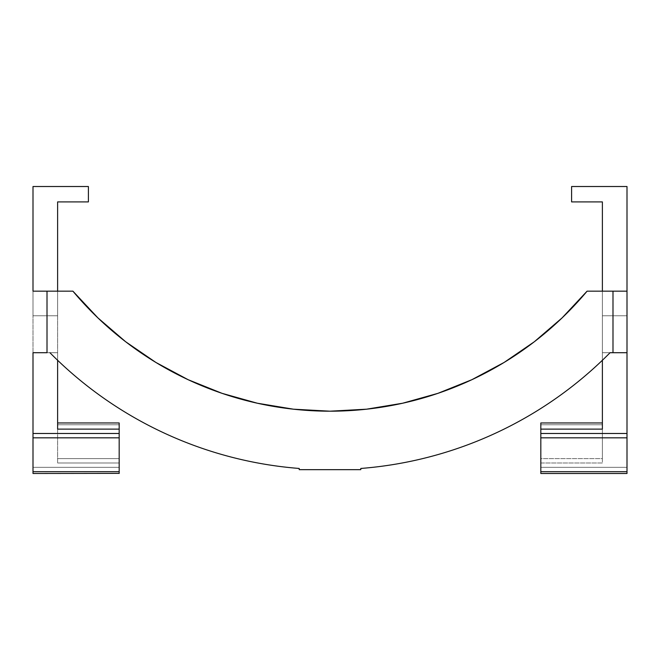 <?xml version="1.0" encoding="UTF-8"?>
<svg xmlns="http://www.w3.org/2000/svg" width="660" height="660" viewBox="0 0 660 660"><rect width="100%" height="100%" fill="white"/><g stroke="black" fill="none" stroke-linecap="round" stroke-linejoin="round"><path stroke-width="0.49" stroke-dasharray="3.3 2.47" d="M602.382 427.342L602.382 201.902L602.382 315.777L602.382 201.902L571.601 201.902L571.601 186.516L627 186.516L627 315.777L602.382 315.777L602.382 291.159L602.382 315.777L627 315.777L602.382 315.777L627 315.777L602.382 315.777L627 315.777L627 186.516L627 315.777L627 186.516L571.601 186.516L571.601 201.902L602.382 201.902L602.382 360.286L602.382 352.712L627 352.712L610.071 352.712A393.83 393.83 0 0 1 360.781 468.46A393.83 393.83 0 0 0 610.071 352.712L602.382 352.712L610.071 352.712C593.579 369.394 575.743 384.483 556.553 397.98C537.364 411.469 517.126 423.159 495.85 433.034C474.573 442.918 452.587 450.829 429.899 456.786C407.203 462.734 384.161 466.628 360.781 468.46L360.781 469.664L299.219 469.664L360.781 469.664L299.219 469.664L299.219 468.46C275.839 466.628 252.797 462.734 230.101 456.786C207.413 450.829 185.427 442.918 164.15 433.034C142.874 423.159 122.636 411.469 103.447 397.98C84.257 384.483 66.421 369.394 49.929 352.712A393.83 393.83 0 0 0 299.219 468.46C275.839 466.628 252.797 462.734 230.101 456.786C207.413 450.829 185.427 442.918 164.15 433.034C142.874 423.159 122.636 411.469 103.447 397.98C84.257 384.483 66.421 369.394 49.929 352.712L57.618 352.712L57.618 427.342M627 473.368L627 291.159L587.095 291.159A335.346 335.346 0 0 1 72.905 291.159L57.618 291.159L57.618 352.712L57.618 291.159L33 291.159L72.905 291.159L33 291.159L33 315.777L57.618 315.777L57.618 201.902L57.618 352.712L33 352.712L57.618 352.712L33 352.712L33 473.459L33 352.712L33 473.459L33 352.712L57.618 352.712L57.618 291.159L33 291.159L33 352.712L47.008 352.712L47.008 291.159L72.905 291.159L97.903 317.889L125.664 341.748L155.859 362.431L188.133 379.698L222.09 393.352L257.342 403.219L293.452 409.192L330 411.188L366.548 409.192L402.658 403.219L437.91 393.352L471.867 379.698L504.141 362.431L534.336 341.748L562.097 317.889L587.095 291.159L612.991 291.159L612.991 352.712L610.071 352.712C593.579 369.394 575.743 384.483 556.553 397.98C537.364 411.469 517.126 423.159 495.85 433.034C474.573 442.918 452.587 450.829 429.899 456.786C407.203 462.734 384.161 466.628 360.781 468.46L360.781 469.664L299.219 469.664L299.219 468.46L299.219 469.664L360.781 469.664L299.219 469.664L299.219 468.46A393.83 393.83 0 0 1 49.929 352.712L33 352.712L49.929 352.712C66.421 369.394 84.257 384.483 103.447 397.98C122.636 411.469 142.874 423.159 164.15 433.034C185.427 442.918 207.413 450.829 230.101 456.786C252.797 462.734 275.839 466.628 299.219 468.46L299.219 469.664L299.219 468.46A393.83 393.83 0 0 1 49.929 352.712L47.008 352.712L47.008 291.159L33 291.159L33 315.777L57.618 315.777L33 315.777L57.618 315.777L33 315.777L33 291.159L57.618 291.159L57.618 315.777L33 315.777L33 186.516L33 467.329L119.18 467.329L33 467.329L119.18 467.329L119.18 462.982L119.18 467.329L119.18 462.982L57.618 462.982L119.18 462.982L119.18 458.626L57.618 458.626L57.618 424.776L119.18 424.776L119.18 458.626L119.18 423.002L119.18 433.48L33 433.48L33 352.712L57.618 352.712L33 352.712L57.618 352.712L57.618 462.982L57.618 352.712L57.618 429.124L119.18 429.124L119.18 471.685L33 471.685L33 437.827L119.18 437.827L119.18 473.459L119.18 424.776L57.618 424.776L57.618 458.626L119.18 458.626L119.18 422.969L119.18 429.124L57.618 429.124L57.618 422.969L57.618 424.776L119.18 424.776L57.618 424.776L57.618 422.969L119.18 422.969L119.18 424.776M57.618 201.902L57.618 315.777L57.618 291.159L57.618 315.777L33 315.777L57.618 315.777L57.618 201.902L88.399 201.902L88.399 186.516L33 186.516L33 315.777L33 291.159L33 315.777L57.618 315.777L33 315.777L57.618 315.777L57.618 201.902L88.399 201.902L88.399 186.516L33 186.516L33 315.777L33 186.516L33 315.777L57.618 315.777L57.618 201.902L88.399 201.902L57.618 201.902L88.399 201.902L88.399 186.516L33 186.516L88.399 186.516L88.399 201.902L57.618 201.902M57.618 360.286L57.618 352.712L57.618 360.286M627 291.159L627 315.777L627 291.159L627 315.777L602.382 315.777L627 315.777L627 291.159L587.095 291.159L627 291.159L627 315.777L602.382 315.777L602.382 201.902L602.382 315.777L627 315.777L627 186.516L571.601 186.516L627 186.516L571.601 186.516L571.601 201.902L602.382 201.902L571.601 201.902L602.382 201.902L571.601 201.902L571.601 186.516L571.601 201.902L571.601 186.516L627 186.516L627 315.777L602.382 315.777L602.382 291.159L602.382 352.712L602.382 291.159L587.095 291.159L627 291.159L602.382 291.159L602.382 315.777L627 315.777L627 291.159L612.991 291.159L612.991 352.712L627 352.712L602.382 352.712L627 352.712L627 291.159M75.52 294.236L97.903 317.889L125.664 341.748L155.859 362.431L188.133 379.698L222.09 393.352L257.499 403.252L222.09 393.352L188.133 379.698L155.859 362.431M322.451 411.097L293.395 409.183L329.901 411.188M336.105 411.13L366.605 409.183L337.549 411.097M402.509 403.252L437.91 393.352L471.867 379.698L504.141 362.431L534.336 341.748L562.097 317.889L587.095 291.159L562.097 317.889L534.336 341.748L504.141 362.431L471.867 379.698L437.91 393.352L402.509 403.252M360.781 469.664L360.781 468.46C384.161 466.628 407.203 462.734 429.899 456.786C452.587 450.829 474.573 442.918 495.85 433.034C517.126 423.159 537.364 411.469 556.553 397.98C575.743 384.483 593.579 369.394 610.071 352.712A393.83 393.83 0 0 1 360.781 468.46L360.781 469.664M125.664 341.748L97.853 317.839M72.905 291.159A335.346 335.346 0 0 0 587.095 291.159A335.346 335.346 0 0 1 72.905 291.159M88.399 186.516L33 186.516L88.399 186.516L88.399 201.902L88.399 186.516M119.18 423.085L119.18 423.695M119.18 473.368L119.18 467.329L119.18 473.484L119.18 467.329L33 467.329L33 473.484L33 471.685L119.18 471.685L119.18 473.484L33 473.484M540.82 433.48L540.82 429.124L602.382 429.124L602.382 352.712L602.382 462.982L540.82 462.982L540.82 467.329L627 467.329L627 352.712L627 433.48L540.82 433.48L540.82 437.827L627 437.827L627 471.685L540.82 471.685L540.82 437.827L540.82 473.459L540.82 462.982L602.382 462.982L602.382 352.712L627 352.712L602.382 352.712L627 352.712L627 467.329L540.82 467.329L540.82 424.776L602.382 424.776L602.382 458.626L540.82 458.626L540.82 423.002L540.82 433.48L627 433.48L627 437.827L540.82 437.827L540.82 433.48M602.382 424.776L540.82 424.776L540.82 458.626L602.382 458.626L602.382 424.776L540.82 424.776L540.82 422.969L540.82 424.776L602.382 424.776L602.382 422.969L602.382 424.776M540.82 423.695L540.82 423.002M540.82 473.368L540.82 424.776M602.382 462.982L540.82 462.982L540.82 458.626L602.382 458.626L602.382 462.982L602.382 458.626L540.82 458.626L540.82 462.982L602.382 462.982M57.618 462.982L119.18 462.982L119.18 458.626L57.618 458.626L57.618 462.982L57.618 458.626L119.18 458.626L119.18 462.982L57.618 462.982M33 433.48L119.18 433.48L119.18 437.827L33 437.827L33 433.48M602.382 429.124L540.82 429.124L540.82 422.969L602.382 422.969L602.382 429.124M627 467.329L627 473.484L627 467.329L540.82 467.329L627 467.329M540.82 473.484L540.82 467.329L540.82 473.484L540.82 471.685L627 471.685L627 473.484L540.82 473.484"/><path stroke-width="0.99" d="M540.82 423.002L540.82 429.124L540.82 422.969L602.382 422.969L602.382 429.124L540.82 429.124L602.382 429.124L602.382 360.286L602.382 427.342M627 473.484L540.82 473.484L540.82 433.48L540.82 437.827L627 437.827L627 433.48L540.82 433.48L540.82 429.124L540.82 433.48L627 433.48L627 291.159L612.991 291.159L612.991 352.712L627 352.712L610.071 352.712A393.83 393.83 0 0 1 360.781 468.46L360.781 469.664L299.219 469.664L299.219 468.46A393.83 393.83 0 0 1 49.929 352.712C66.421 369.394 84.257 384.483 103.447 397.98C122.636 411.469 142.874 423.159 164.15 433.034C185.427 442.918 207.413 450.829 230.101 456.786C252.797 462.734 275.839 466.628 299.219 468.46L299.219 469.664L360.781 469.664L360.781 468.46C384.161 466.628 407.203 462.734 429.899 456.786C452.587 450.829 474.573 442.918 495.85 433.034C517.126 423.159 537.364 411.469 556.553 397.98C575.743 384.483 593.579 369.394 610.071 352.712L612.991 352.712L612.991 291.159L587.095 291.159L627 291.159L627 186.516L571.601 186.516L571.601 201.902L602.382 201.902L602.382 291.159L602.382 201.902L571.601 201.902L571.601 186.516L627 186.516L627 473.459L627 437.827L540.82 437.827L540.82 471.685L627 471.685L540.82 471.685L540.82 473.368M57.618 291.159L57.618 201.902L57.618 291.159M57.618 427.342L57.618 360.286L57.618 429.124L119.18 429.124L57.618 429.124L57.618 422.969L119.18 422.969L119.18 433.48L119.18 423.002M47.008 352.712L33 352.712L47.008 352.712L47.008 291.159L72.905 291.159L47.008 291.159L47.008 352.712M33 291.159L47.008 291.159L33 291.159L33 186.516L88.399 186.516L88.399 201.902L57.618 201.902L88.399 201.902L88.399 186.516L33 186.516L33 291.159M33 473.368L33 352.712L33 433.48L119.18 433.48L119.18 437.827L33 437.827L33 471.685L119.18 471.685L119.18 437.827L119.18 473.459L119.18 471.685L33 471.685L33 473.484L119.18 473.368M72.905 291.159A335.346 335.346 0 0 0 587.095 291.159L562.097 317.889L534.336 341.748L504.141 362.431L471.867 379.698L437.91 393.352L402.658 403.219L366.548 409.192L330 411.188L293.452 409.192L257.342 403.219L222.09 393.352L188.133 379.698L155.859 362.431L125.664 341.748L97.903 317.889L72.905 291.159L97.903 317.889M73.054 291.332L75.52 294.236M257.342 403.219L293.452 409.192L257.342 403.219M337.549 411.097L336.105 411.13M366.548 409.192L402.658 403.219L366.548 409.192M329.901 411.188L322.451 411.097M155.859 362.431L125.664 341.748M119.18 424.776L119.18 423.695M540.82 424.776L540.82 423.695M33 437.827L119.18 437.827L119.18 433.48L33 433.48L33 437.827"/></g></svg>
